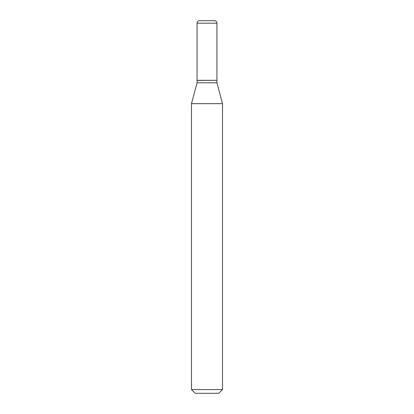 <?xml version="1.0" encoding="UTF-8"?>
<svg xmlns="http://www.w3.org/2000/svg" width="414" height="414" viewBox="0 0 414 414"><rect width="100%" height="100%" fill="white"/><g stroke="black" fill="none" stroke-linecap="round" stroke-linejoin="round"><path stroke-width="0.62" d="M216.936 23.184A2.484 2.484 0 0 0 214.452 20.7L199.548 20.7A2.484 2.484 0 0 0 197.064 23.184L197.064 80.316L216.936 80.316L216.936 23.184L197.064 23.184M216.812 80.316L197.064 80.44L197.064 82.8L191.475 103.66L191.475 389.574L222.525 389.574L218.799 393.3L195.201 393.3L191.475 389.574M216.936 80.44L216.936 82.8L197.064 82.8M216.936 82.8L222.525 103.66L191.475 103.66M222.525 103.66L222.525 389.574"/></g></svg>
